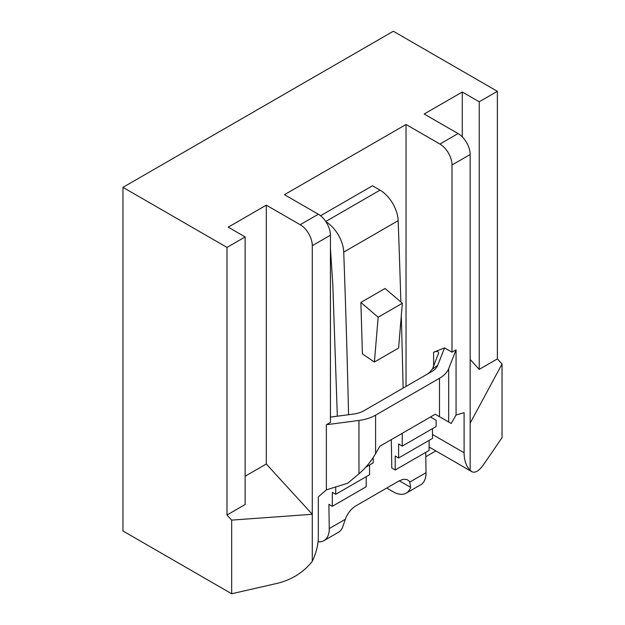 <?xml version="1.0" encoding="UTF-8"?>
<svg xmlns="http://www.w3.org/2000/svg" width="625" height="625" viewBox="0 0 625 625"><rect width="100%" height="100%" fill="white"/><g stroke="black" fill="none" stroke-linecap="round" stroke-linejoin="round"><path stroke-width="0.94" d="M226.992 515L226.992 247.414L245.141 236.937L245.141 504.523L226.992 515L231.664 520.109L312.281 514.281L312.281 561.367C303.43 572.414 291.875 579.711 277.609 583.258L231.664 593.75L122.961 530.984L122.961 187.352L393.336 31.25L497.375 91.312L497.375 358.898L502.039 364.008L502.039 437.648L483.867 464.172C479.164 470.883 475.125 473.367 471.75 471.641L470.156 470.227A42.773 24.695 120 0 1 464.102 452.766L464.102 412.695L456.07 414.977L451.219 423.484L448.68 422.016L448.68 368.664L456.07 349.844L456.07 414.977M425.797 456.719L435.852 450.914M318.055 541.805A25.664 14.812 -120 0 0 323.93 540.656L338.453 532.273A25.664 14.812 -120 0 0 342.891 526.453L345.273 519.32C347.602 513.281 351.094 508.828 355.758 505.938L399.312 480.797L403.328 479.281L406.906 479.523L409.656 481.492L410.641 487.336A25.664 14.812 60 0 1 406.195 493.164A25.664 14.812 60 0 1 393.367 491.891L386.727 488.062M312.281 561.367A42.773 24.695 120 0 0 318.328 536.922L318.328 496.859L326.367 489.859L326.367 424.727L330.43 422.375L330.43 235.195A17.109 9.875 -120 0 0 318.328 214.242L284.461 194.688L406.039 124.492L439.906 144.047A17.109 9.875 60 0 1 452.008 165L452.008 352.188L456.07 349.844M245.141 476.219L266.312 463.992L312.281 514.281L312.281 245.672A17.109 9.875 60 0 0 300.188 224.719L318.328 214.242M231.664 520.109L231.664 593.75M335.703 486.961L335.703 494.305L332.312 492.344L332.312 506.313L328.891 504.336A11681.719 6744.477 -120 0 1 329.25 528.57L345.273 519.32M332.312 506.313L366.188 486.758L366.188 476.703M402.234 433.305L402.234 446.109L398.609 444.016L398.609 457.984L395.219 456.023L395.219 469.992L391.797 468.016A11681.719 6744.477 -120 0 0 391.305 439.617M470.156 470.227L470.156 154.523L452.008 165M426.906 374.359L428.82 373.062L432.406 369.07L438.602 353.078C438.531 351.273 436.859 351 433.594 352.266L444.555 347.883L452.008 352.188M326.367 489.859L347.75 483.219L358.969 473.812C365.367 468.383 370.914 461.648 375.594 453.617L379.867 446.219L435.234 414.25L448.68 422.016M444.555 347.883L437.711 365.328A22.242 12.844 180 0 1 431.742 371.57L364 410.68A22.242 12.844 180 0 1 353.188 414.125L330.43 417.102M497.375 91.312L479.227 101.789L479.227 369.375L470.156 359.453M470.156 423.141L502.039 364.008M479.227 369.375L497.375 358.898M462.289 136.898L462.289 92.016L424.18 114.016L458.055 133.57A17.109 9.875 60 0 1 470.156 154.523M320.547 215.758L372.469 185.781L380.031 190.148A25.664 14.812 60 0 1 398.164 220.664L343.727 252.094A25.664 14.812 -120 0 0 325.984 221.805M406.039 386.406L406.039 124.492M425.727 452.383A11681.719 6744.477 60 0 1 426.023 472.695A25.664 14.812 60 0 1 420.711 484.781L406.195 493.164M403.109 388.102A11681.719 6744.477 -120 0 0 401.281 316.055M400.867 302A11681.719 6744.477 -120 0 0 398.164 220.664M348.562 414.727A11681.719 6744.477 -120 0 0 343.727 252.094M374.398 362.023L398.594 348.055L402.352 303.266L385.062 288.469L360.867 302.438L378.156 317.234L374.398 362.023L362.383 353.875A11681.719 6744.477 -120 0 0 360.867 302.438M323.93 540.656A25.664 14.812 -120 0 0 329.25 528.57M402.234 446.109L436.109 426.555L436.109 420.266L430.461 417.008M330.43 248.367L332.82 284.93L337.336 416.195M398.609 457.984L432.477 438.43L432.477 428.648M395.219 469.992L429.094 450.437L429.094 440.383M266.312 463.992L266.312 205.164L228.203 227.164L245.141 236.937M479.227 101.789L462.289 92.016M226.992 247.414L122.961 187.352M266.312 205.164L300.188 224.719M365.852 467.117L373.203 462.875L373.203 457.508M335.703 494.305L369.57 474.742L369.57 464.969M402.352 303.266L378.156 317.234M326.367 424.727L358.969 420.453A34.219 19.758 0 0 0 375.594 415.156L439.5 378.266A34.219 19.758 0 0 0 448.68 368.664M330.43 235.195L312.281 245.672M433.594 366.594L433.594 352.266M410 481.953L426.023 472.695M432.477 434.508L464.102 452.766M410.641 487.336L399.312 480.797M439.5 416.719L439.5 378.266M375.594 453.617L375.594 415.156M358.969 473.812L358.969 420.453M325.766 221.484L380.031 190.148M437.711 365.328L432.406 369.07M439.906 144.047L458.055 133.57M429.094 447.016L471.75 471.641"/></g></svg>
